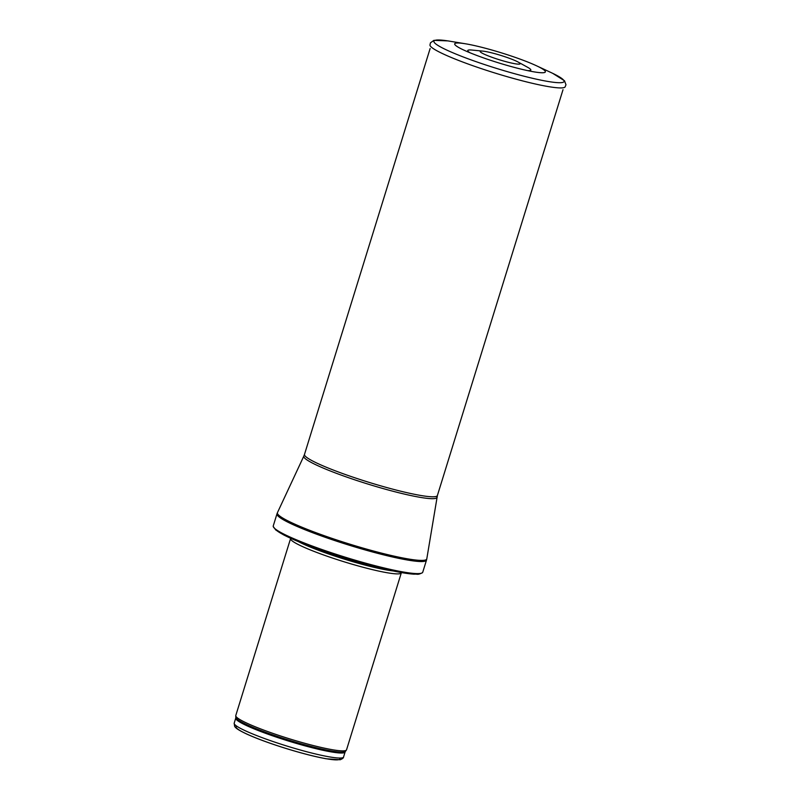 <?xml version="1.0" encoding="UTF-8"?>
<svg xmlns="http://www.w3.org/2000/svg" width="800" height="800" viewBox="0 0 800 800"><rect width="100%" height="100%" fill="white"/><g stroke="black" fill="none" stroke-linecap="round" stroke-linejoin="round"><path stroke-width="1.2" d="M401.35 572.55L401.35 572.66A57.97 6.35 -162.8 0 1 401.32 572.85L346.53 749.84A57.97 6.35 -162.8 0 1 346.41 750.07A57.97 6.35 -162.8 0 1 289.28 738.76A57.97 6.35 -162.8 0 1 235.75 715.81A57.97 6.35 -162.8 0 1 235.78 715.55L290.57 538.57A57.97 6.35 -162.8 0 1 290.65 538.4L290.71 538.3M401.32 572.85A57.97 6.35 -162.8 0 1 344.07 561.78A57.97 6.35 -162.8 0 1 290.57 538.57M422.75 572.21A78.25 8.58 -162.8 0 1 422.46 572.67A78.25 8.58 -162.8 0 1 345.46 557.26A78.25 8.58 -162.8 0 1 273.23 526.47A78.25 8.58 -162.8 0 1 273.25 525.93L276.98 513.86A78.25 8.58 -162.8 0 0 349.2 545.2A78.25 8.58 -162.8 0 0 426.49 560.14L422.75 572.21M481.75 57.26A47.45 5.2 -162.8 0 1 463.68 50.02A47.45 5.2 -162.8 0 1 465.6 43.81A47.45 5.2 -162.8 0 1 536.42 65.74A47.45 5.2 -162.8 0 1 534.5 71.94A47.45 5.2 -162.8 0 1 482.52 57.54A47.45 5.2 -162.8 0 1 481.75 57.26M527.63 70.62A33.01 3.62 17.2 0 0 527.63 67.29L518.06 62.02A20.89 2.29 -162.8 0 1 507.11 61.98A20.89 2.29 -162.8 0 1 492.08 57.33A20.89 2.29 -162.8 0 1 491.99 57.3A20.89 2.29 -162.8 0 1 491.91 57.27A20.89 2.29 -162.8 0 1 482.84 51.12A20.89 2.29 -162.8 0 1 500.81 55.41A20.89 2.29 -162.8 0 1 518.06 62.02M482.84 51.12L471.97 50.06A33.01 3.62 17.2 0 0 470.09 52.81M343.55 757.02A57.24 6.27 -162.8 0 1 287.01 746.08A57.24 6.27 -162.8 0 1 234.19 723.16L235.74 718.14A57.24 6.27 -162.8 0 0 288.57 741.06A57.24 6.27 -162.8 0 0 345.1 752L343.55 757.02C343.63 757.87 342.51 758.78 340.19 759.76L326.23 758.78C314.46 756.62 300.26 752.94 283.61 747.72C268.84 743.04 256.69 738.54 247.14 734.24C236.61 729.27 235.37 727.61 234.6 726.26L234.19 723.16M236.76 726.17A54.34 5.96 17.2 0 0 286.26 748.53A54.34 5.96 17.2 0 0 339.72 758.05M345.1 752L345.44 751.34A57.42 6.29 -162.8 0 1 288.85 740.14A57.42 6.29 -162.8 0 1 235.84 717.41L235.74 718.14M393.07 570.94A57.28 6.28 -162.8 0 1 298.45 541.65M389.19 570.1A57.24 6.27 -162.8 0 1 302.13 543.15M419.66 573.53A76.22 8.35 -162.8 0 1 345.18 558.18A76.22 8.35 -162.8 0 1 275.05 528.77M436.96 497.32A69.69 7.64 -162.8 0 1 368.1 484.12A69.69 7.64 -162.8 0 1 303.83 456.11L304.49 454.4A69.56 7.62 -162.8 0 0 368.68 482.25A69.56 7.62 -162.8 0 0 437.39 495.54L426.79 558.88A78.17 8.57 -162.8 0 1 349.55 544.07A78.17 8.57 -162.8 0 1 277.45 512.65L276.98 513.86M536.42 65.74L551.18 72.62A68.14 7.47 -162.8 0 1 549.95 81.78A68.14 7.47 -162.8 0 1 472.79 60.5A68.14 7.47 -162.8 0 1 472.7 60.47A68.14 7.47 -162.8 0 1 449.53 41.16L465.6 43.81M552.7 73.34L564.52 80.77L565.97 84.78L565.1 86.94A70.8 7.76 -162.8 0 1 470.31 64.81A70.8 7.76 -162.8 0 1 429.95 45.1L430.46 42.83L433.92 40.34L447.87 40.89M345.44 751.34L346.41 750.07M235.84 717.41L235.75 715.81M422.46 572.67C417.27 575.35 417.59 573.8 414.19 574.18C407.85 573.84 398.62 572.27 386.51 569.49C366.38 564.78 345.2 558.59 322.99 550.91C305.64 544.84 292.39 539.43 283.24 534.68L275.74 529.96L273.23 526.47M426.79 558.88L426.49 560.14M303.83 456.11L277.45 512.65M437.39 495.54L563.02 89.68M304.49 454.4L430.12 48.54"/></g></svg>

